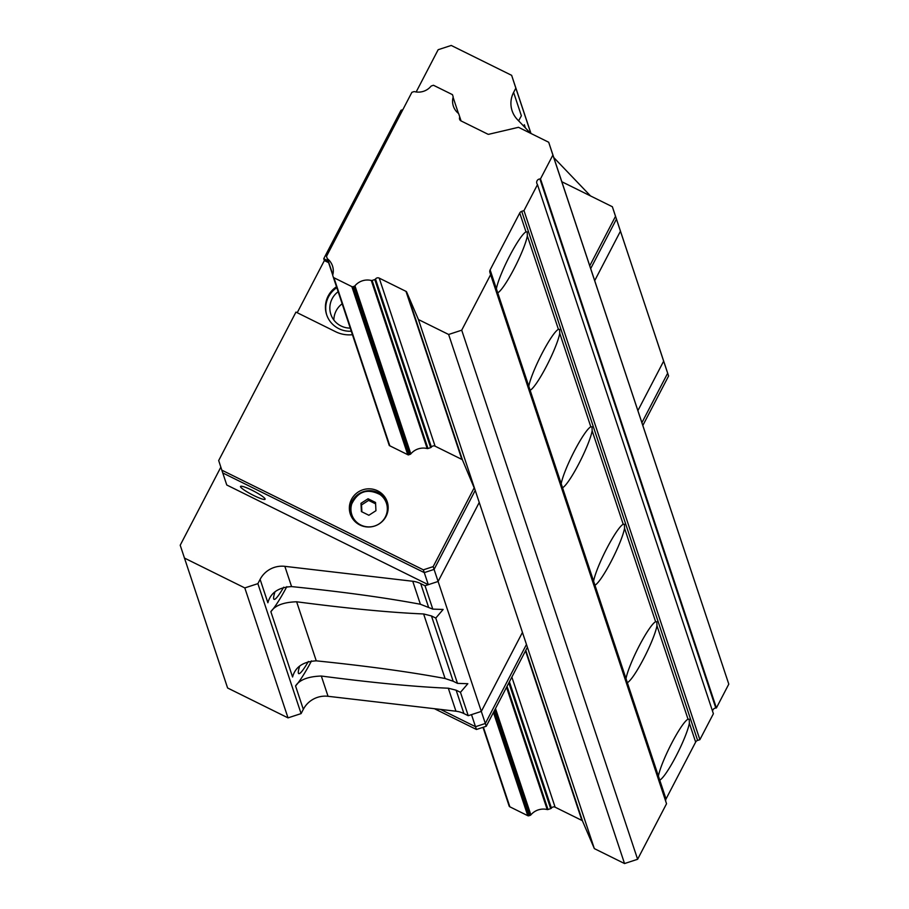 <?xml version="1.0" encoding="UTF-8"?>
<svg xmlns="http://www.w3.org/2000/svg" width="909" height="909" viewBox="0 0 909 909"><rect width="100%" height="100%" fill="white"/><g stroke="black" fill="none" stroke-linecap="round" stroke-linejoin="round"><path stroke-width="1.36" d="M389.291 445.546L333.228 276.927A1.454 1.432 161.6 0 1 333.228 276.915L389.291 445.546L408.277 454.943L410.164 454.33A1.454 1.432 -18.4 0 0 410.834 453.875A16.055 15.726 161.6 0 1 427.162 448.535A1.454 1.432 -18.4 0 0 427.969 448.501L430.65 447.626A1.454 1.432 -18.4 0 0 431.389 447.092L375.508 279.029A1.454 1.432 161.6 0 1 374.781 279.563L372.099 280.438A1.454 1.432 161.6 0 1 371.281 280.472A16.055 15.726 -18.4 0 0 354.953 285.801A1.454 1.432 161.6 0 1 354.283 286.255L352.976 286.687A1.454 1.432 161.6 0 1 351.863 286.608L333.944 277.745A1.454 1.432 161.6 0 1 333.228 276.927L332.808 275.632A1.454 1.432 161.6 0 1 332.785 274.836A16.055 15.726 -18.4 0 0 327.558 258.838A1.454 1.432 161.6 0 1 327.115 258.19A1.454 1.432 161.6 0 1 327.104 258.179L326.501 256.338L411.891 92.309L413.777 91.695A1.454 1.432 161.6 0 1 414.584 91.661A16.055 15.726 -18.4 0 0 430.911 86.332A1.454 1.432 161.6 0 1 431.593 85.878L433.468 85.264L452.466 94.65L453.068 96.49A1.454 1.432 161.6 0 1 453.091 97.297A16.055 15.726 -18.4 0 0 458.306 113.295A1.454 1.432 161.6 0 1 458.761 113.943L459.624 116.579A1.454 1.432 161.6 0 1 459.613 117.466L460.693 120.715M375.508 279.029A2.92 2.863 161.6 0 1 379.212 278.109L435.093 446.183L461.863 459.42A1.454 1.432 161.6 0 1 462.545 460.136L475.237 490.383L434.093 569.409L475.237 490.383L479.248 502.45L438.104 581.476L479.248 502.45L522.448 632.403L481.316 711.417L438.104 581.476L428.298 584.68L226.761 484.997L222.75 472.93L424.287 572.613L434.093 569.409L433.173 566.625L474.305 487.599M461.863 459.42L405.982 291.357L379.212 278.109M405.982 291.357A1.454 1.432 161.6 0 1 406.664 292.062L462.545 460.136M489.906 272.461A3.409 3.341 161.6 0 1 490.121 269.905L496.394 288.789A34.053 4.863 -63.7 0 1 509.71 255.849A34.053 4.863 -63.7 0 1 526.016 231.897L519.732 213.013A3.409 3.341 161.6 0 1 521.721 211.331L697.623 740.415A3.409 3.341 -18.4 0 0 695.646 742.085L666.024 798.988A3.409 3.341 -18.4 0 0 665.808 801.533L489.906 272.461L490.621 274.666L461.715 330.194L448.637 334.478L418.424 319.536L406.664 292.062M519.732 213.013L490.121 269.905M459.613 117.466A2.92 2.863 161.6 0 0 461.033 120.92L487.815 134.157A1.454 1.432 161.6 0 0 488.803 134.271L518.494 127.305L548.695 142.247L552.888 155.064L540.491 178.868A3.409 3.341 161.6 0 1 539.901 178.959A3.409 3.341 161.6 0 0 537.208 184.141A3.409 3.341 161.6 0 1 537.48 184.652L523.982 210.593L521.721 211.331M461.09 120.942L459.624 116.579M548.695 142.247L728.791 684.136L716.394 707.952A3.409 3.341 -18.4 0 1 715.815 708.031A3.409 3.341 -18.4 0 0 712.576 711.281M537.48 184.652L713.395 713.724L699.885 739.676L697.623 740.415M525.777 650.333L582.567 821.145L594.338 848.608L624.54 863.55L637.618 859.278L666.536 803.749L665.808 801.533M582.567 821.145A1.454 1.432 -18.4 0 0 581.896 820.429L555.115 807.192A2.92 2.863 -18.4 0 0 551.422 808.101L509.415 681.773M506.54 687.284L547.195 809.544A1.454 1.432 -18.4 0 0 548.002 809.51L550.684 808.635A1.454 1.432 -18.4 0 0 551.422 808.101M547.195 809.544A16.055 15.726 -18.4 0 0 530.867 814.884L495.496 708.509M509.131 805.999L482.986 727.336L509.131 805.999A1.454 1.432 -18.4 0 0 509.858 806.817L527.765 815.68A1.454 1.432 -18.4 0 0 528.879 815.759L530.186 815.339A1.454 1.432 -18.4 0 0 530.867 814.884M594.338 848.608L418.424 319.536M624.54 863.55L448.637 334.478M637.618 859.278L461.715 330.194M666.536 803.749L490.621 274.666M523.982 210.593L699.885 739.676M540.491 178.868L716.394 707.952M728.791 684.136L552.888 155.064M452.466 94.65L453.068 96.49M695.646 742.085L689.363 723.2A34.053 4.863 -63.7 0 1 676.046 756.152A34.053 4.863 -63.7 0 1 659.741 780.104L666.024 798.988M496.394 288.789L659.741 780.104L658.707 779.74M496.689 292.437L497.723 292.789A34.053 4.863 -63.7 0 0 514.028 268.837A34.053 4.863 -63.7 0 0 527.345 235.897L527.197 231.931L526.016 231.897M529.083 389.893L530.129 390.256A34.053 4.863 -63.7 0 0 546.434 366.304A34.053 4.863 -63.7 0 0 559.751 333.353L559.603 329.399L558.421 329.353L527.345 235.897M561.489 487.349L562.535 487.713A34.053 4.863 -63.7 0 0 578.84 463.76A34.053 4.863 -63.7 0 0 592.157 430.821L592.009 426.855L590.827 426.821L559.751 333.353M593.895 584.817L594.941 585.18A34.053 4.863 -63.7 0 0 611.246 561.228A34.053 4.863 -63.7 0 0 624.551 528.277L624.403 524.323L623.222 524.277L592.157 430.821M626.301 682.273L627.346 682.636A34.053 4.863 -63.7 0 0 643.652 658.684A34.053 4.863 -63.7 0 0 656.957 625.744L656.809 621.779L655.628 621.745L624.551 528.277M689.363 723.2L689.215 719.246L688.033 719.201L656.957 625.744M658.411 776.104A34.053 4.863 -63.7 0 1 671.728 743.153A34.053 4.863 -63.7 0 1 688.033 719.201M626.017 678.637A34.053 4.863 -63.7 0 1 639.322 645.685A34.053 4.863 -63.7 0 1 655.628 621.745M593.611 581.181A34.053 4.863 -63.7 0 1 606.917 548.229A34.053 4.863 -63.7 0 1 623.222 524.277M561.205 483.713A34.053 4.863 -63.7 0 1 574.522 450.773A34.053 4.863 -63.7 0 1 590.827 426.821M528.799 386.257A34.053 4.863 -63.7 0 1 542.116 353.306A34.053 4.863 -63.7 0 1 558.421 329.353M220.842 467.158L180.209 545.23L227.602 687.988L288.017 717.871L301.095 713.599L303.322 709.327A24.327 23.827 161.6 0 1 328.047 696.294L455.954 711.213A24.327 23.827 -18.4 0 1 463.92 713.565L456.148 690.192L448.307 688.215L455.954 711.213M628.846 256.418L616.234 218.376L620.449 231.204L616.438 219.137L590.702 268.575L616.438 219.137L613.291 209.524L620.449 231.204L594.713 280.642L620.449 231.204L660.513 351.544L667.661 373.224L663.65 361.157L637.913 410.584L663.65 361.157L651.651 324.945M463.92 713.565L468.237 715.701L481.316 711.417L522.448 632.403L526.459 644.47L485.326 723.484L475.509 726.7L440.581 709.418L475.509 726.7L471.498 714.633L481.316 711.417L485.326 723.484L475.509 726.7L476.441 729.484L434.422 708.702M184.391 558.035L244.805 587.918L257.883 583.646L260.11 579.374A24.327 23.827 161.6 0 1 284.847 566.341L412.743 581.26A24.327 23.827 161.6 0 1 420.708 583.612L425.026 585.748L438.104 581.476L434.093 569.409L424.287 572.613L423.355 569.829L433.173 566.625M590.509 195.924L553.797 157.575M530.515 133.259L517.414 119.568A24.327 23.827 161.6 0 1 513.608 92.423L515.835 88.15L511.642 75.333L451.228 45.45L438.149 49.722L416.163 91.968M412.743 581.26L420.39 604.258C385.325 597.679 342.386 591.793 291.573 586.589C278.506 587.328 270.609 592.713 267.882 602.747L260.11 579.374M288.017 717.871L244.805 587.918M257.883 583.646L301.095 713.599M530.981 133.487L511.642 75.333M530.89 133.441L515.835 88.15M513.608 92.423L521.38 115.784L518.619 120.829M626.96 250.691L653.537 330.671M468.237 715.701L460.465 692.328L467.84 683.704L457.488 683.375L435.775 618.075L443.149 609.45L432.798 609.121L425.026 585.748M311.514 660.877A41.348 5.909 -63.7 0 1 295.55 685.954C299.527 679.796 308.117 676.489 321.32 676.035C372.633 682.75 414.958 686.818 448.307 688.215M435.775 618.075L431.457 615.938L423.617 613.961C390.268 612.552 347.942 608.496 296.629 601.781C283.46 602.212 274.87 605.519 270.859 611.7A41.348 5.909 116.3 0 0 286.824 586.623M420.39 604.258L432.798 609.121M299.709 666.013A24.577 3.511 116.3 0 0 298.731 673.614A24.577 3.511 116.3 0 0 308.356 661.468M275.018 591.759A24.577 3.511 116.3 0 0 274.041 599.361A24.577 3.511 116.3 0 0 283.665 587.214M525.413 127.93L524.357 124.738A41.348 5.909 -63.7 0 1 523.845 126.294M524.357 124.738L523.879 126.328M457.488 683.375L453.171 681.239L431.457 615.938M270.859 611.7L292.573 677C295.266 666.99 303.163 661.604 316.264 660.843C367.077 666.047 410.016 671.933 445.08 678.512L453.171 681.239M460.465 692.328L456.148 690.192M668.592 376.008L664.524 363.611L667.661 373.224L641.924 422.651L667.661 373.224L668.592 376.008L642.856 425.435M342.159 303.776A20.68 20.248 -18.4 0 0 333.864 320.048M350.249 328.115A20.68 20.248 161.6 0 1 338.148 291.709M428.298 584.68L424.287 572.613L222.75 472.93L221.819 470.146L423.355 569.829M265.098 498.916A13.862 1.966 -152.5 0 0 252.816 490.633A13.862 1.966 -152.5 0 0 240.51 486.429A13.862 1.966 -152.5 0 0 251.895 494.576A13.862 1.966 -152.5 0 0 265.098 499.234A13.862 1.966 -152.5 0 0 265.098 498.916M486.247 726.268L527.39 647.253L526.459 644.47L485.326 723.484L486.247 726.268L476.441 729.484M589.771 265.792L615.507 216.353L616.438 219.137L612.371 206.741L561.83 181.743M326.786 315.184A24.804 24.304 161.6 0 1 336.807 287.687M402.857 109.659L401.017 110.262L323.752 258.701L324.365 260.553L297.209 312.719M615.507 216.353L612.371 206.741M352.442 334.705A30.406 29.781 161.6 0 1 335.66 331.74L295.959 312.094L218.683 460.533L221.819 470.146M351.272 331.206A24.804 24.304 161.6 0 1 336.5 286.755M431.389 447.092A2.92 2.863 161.6 0 1 435.093 446.183M323.752 258.701L327.979 260.792M351.499 499.371A19.464 19.066 161.6 0 1 387.223 501.768A19.464 19.066 161.6 0 1 374.781 525.993A19.464 19.066 161.6 0 1 351.499 499.371M328.592 262.644L324.365 260.553M387.507 502.711A19.464 19.066 -18.4 0 0 352.113 501.223A19.464 19.066 -18.4 0 0 350.635 514.971M358.453 524.22A18.237 17.873 161.6 0 1 351.953 515.153M386.564 503.643A18.237 17.873 161.6 0 1 386.791 514.801M385.314 517.028A18.237 17.873 161.6 0 1 351.738 503.972A18.237 17.873 161.6 0 1 386.439 503.268A18.237 17.873 161.6 0 1 385.314 517.028M375.94 510.71L368.872 515.267L361.396 511.574L360.987 503.313L368.065 498.757L375.542 502.461L375.94 510.71M375.599 503.859L368.611 500.393L368.065 498.757M368.611 500.393L361.532 504.949L360.987 503.313M361.532 504.949L361.873 511.801M332.739 275.12L327.115 258.201L332.739 275.12M332.83 274.677L327.558 258.838M333.944 277.745L389.825 445.808M483.383 727.211L509.858 806.817M527.765 815.68L493.451 712.451M407.743 454.67L351.863 286.608M410.834 453.875L354.953 285.801M371.281 280.472L427.162 448.535M511.858 677.08L555.115 807.192M581.896 820.429L525.516 650.855M453.091 97.297L458.443 113.42M528.879 815.759L494.11 711.179M408.857 454.75L352.976 286.687M548.002 809.51L507.04 686.329M427.969 448.501L372.099 280.438M354.283 286.255L410.164 454.33M494.996 709.474L530.186 815.339M539.901 178.959L715.815 708.031M550.684 808.635L508.858 682.841M430.65 447.626L374.781 279.563M291.573 586.589L284.847 566.341M328.047 696.294L321.32 676.035M303.322 709.327L295.55 685.954M420.708 583.612L428.48 606.985M316.264 660.843L296.629 601.781M423.617 613.961L445.08 678.512M386.689 504.006L386.439 503.268M352.067 515.517L351.828 514.778M351.738 503.972C357.998 491.28 367.429 488.144 380.042 494.553"/></g></svg>

